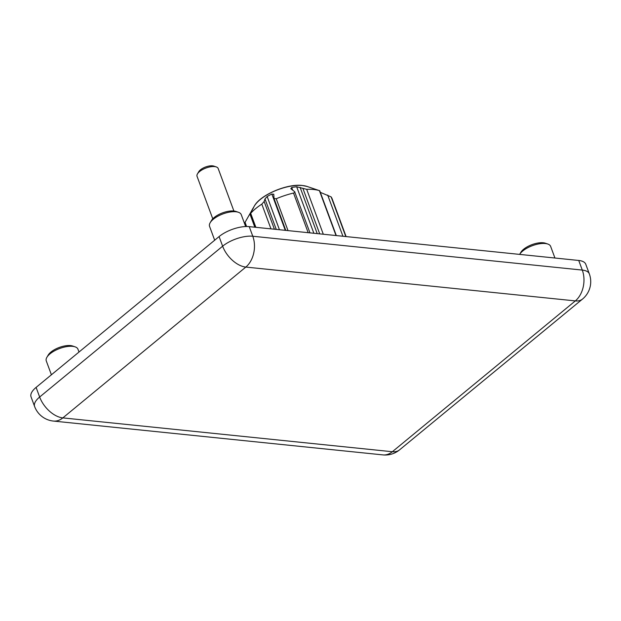 <?xml version="1.0" encoding="UTF-8"?>
<svg xmlns="http://www.w3.org/2000/svg" width="621" height="621" viewBox="0 0 621 621"><rect width="100%" height="100%" fill="white"/><g stroke="black" fill="none" stroke-linecap="round" stroke-linejoin="round"><path stroke-width="0.93" d="M244.472 223.374L251.691 210.674A34.9 14.438 -20.3 0 1 252.429 209.269A34.9 14.438 -20.3 0 1 253.329 207.903L253.391 208.082M273.768 194.148L274.016 198.472L276.229 198.751A47.289 19.554 -20.3 0 1 293.516 193.046C294.874 192.588 295.239 192.13 294.618 191.672L290.799 188.714L291.707 187.503A34.9 14.438 -20.3 0 1 296.667 186.766L306.696 189.335A43.346 17.924 -20.3 0 1 313.636 189.506A43.346 17.924 -20.3 0 1 319.411 190.639L336.023 235.545M320.335 192.355L331.133 196.904A47.289 19.554 -20.3 0 1 332.134 198.798L346.107 236.578M250.294 213.64L250.69 213.321C250.123 213.88 250.185 213.585 250.876 212.429L253.578 207.631M255.868 227.317L250.69 213.321A43.346 17.924 -20.3 0 1 261.821 204.146L264.15 201.491L264.988 198.922L276.267 229.405M273.807 194.326L271.858 194.055A34.9 14.438 -20.3 0 0 267.154 196.508L264.988 198.922M274.016 198.472L285.784 230.383M309.988 232.867L294.618 191.672M219.081 236.585L36.096 387.403A22.519 9.315 159.7 0 0 31.05 396.866L34.605 406.483A22.519 9.315 -20.3 0 1 39.651 397.021L222.636 246.195A22.519 9.315 -20.3 0 1 252.786 236.244L582.288 270.081A22.519 9.315 -20.3 0 1 589.329 273.869L585.774 264.251A22.519 9.315 159.7 0 0 578.725 260.463L249.231 226.634A22.519 9.315 159.7 0 0 219.081 236.585L222.636 246.195A22.519 13.204 -129.5 0 0 245.823 267.077A22.519 15.688 -84.1 0 0 252.786 236.244L249.231 226.634M214.68 240.211L209.549 226.323A16.891 6.986 -20.3 0 1 210.177 222.714A16.891 6.986 -20.3 0 1 222.962 213.919A16.891 6.986 -20.3 0 1 238.402 212.273A16.891 6.986 -20.3 0 1 241.227 214.61L245.644 226.541M547.807 244.037L545.362 243.207A14.64 6.055 159.7 0 0 543.235 242.772A14.64 6.055 159.7 0 0 520.903 252.258L519.637 254.393A16.891 6.986 159.7 0 1 545.354 243.533A16.891 6.986 159.7 0 1 547.807 244.037A16.891 6.986 159.7 0 1 550.633 246.374L554.941 258.025M212.778 218.825L197.043 176.302A11.256 4.657 -20.3 0 1 197.462 173.888L198.782 171.668A9.005 3.726 -20.3 0 1 205.605 166.979A9.005 3.726 -20.3 0 1 213.834 166.102L216.279 166.933A11.256 4.657 -20.3 0 1 218.165 168.485L233.892 211.008M197.462 173.888A11.256 4.657 -20.3 0 1 205.993 168.027A11.256 4.657 -20.3 0 1 216.279 166.933M210.177 222.714L211.489 220.486A14.64 6.055 -20.3 0 1 222.574 212.863A14.64 6.055 -20.3 0 1 235.949 211.443L238.402 212.273M51.403 374.781L46.272 360.902A16.891 6.986 -20.3 0 1 46.901 357.285A16.891 6.986 -20.3 0 1 59.686 348.49A16.891 6.986 -20.3 0 1 75.118 346.852A16.891 6.986 -20.3 0 1 77.951 349.181L79.007 352.037M46.901 357.285L48.213 355.065A14.64 6.055 -20.3 0 1 59.298 347.442A14.64 6.055 -20.3 0 1 72.673 346.021L75.118 346.852M319.737 190.74L307.193 186.486A31.624 13.08 159.7 0 0 302.598 185.539A31.624 13.08 159.7 0 0 254.354 206.032L252.429 209.269M36.096 387.403L39.651 397.021A22.519 13.204 -129.5 0 0 62.837 417.894L392.34 451.731L575.325 300.906L245.823 267.077L62.837 417.894A22.519 15.688 -84.1 0 1 53.429 421.069L382.924 454.898A22.519 15.688 -84.1 0 0 392.34 451.731A22.519 13.204 -129.5 0 0 399.551 449.876L582.529 299.058A22.519 13.204 -129.5 0 1 575.325 300.906A22.519 15.688 -84.1 0 0 582.288 270.081L578.725 260.463M331.133 196.904L345.796 236.547M276.229 198.751L288.012 230.616M293.516 193.046L308.179 232.689M291.707 187.503L292.701 190.189M296.667 186.766L313.869 233.271M271.858 194.055L285.28 230.337M303.001 188.668L319.722 233.869M306.696 189.335L323.308 234.241M249.929 214.004L254.812 227.208M267.154 196.508L279.442 229.731M327.686 195.072L342.924 236.252M300.098 187.332L317.222 233.612M264.15 201.491L274.412 229.219M261.821 204.146L270.966 228.862M245.054 222.341L246.591 226.518M319.737 190.748L336.318 235.576M254.354 206.032C260.168 194.963 287.22 183.451 302.334 185.477L307.193 186.486M582.529 299.058A22.519 22.519 0 0 0 589.329 273.869M382.924 454.898A22.519 22.519 0 0 0 399.551 449.876M250.302 213.655L255.332 227.263M34.605 406.483A22.519 22.519 0 0 0 53.429 421.069"/></g></svg>
